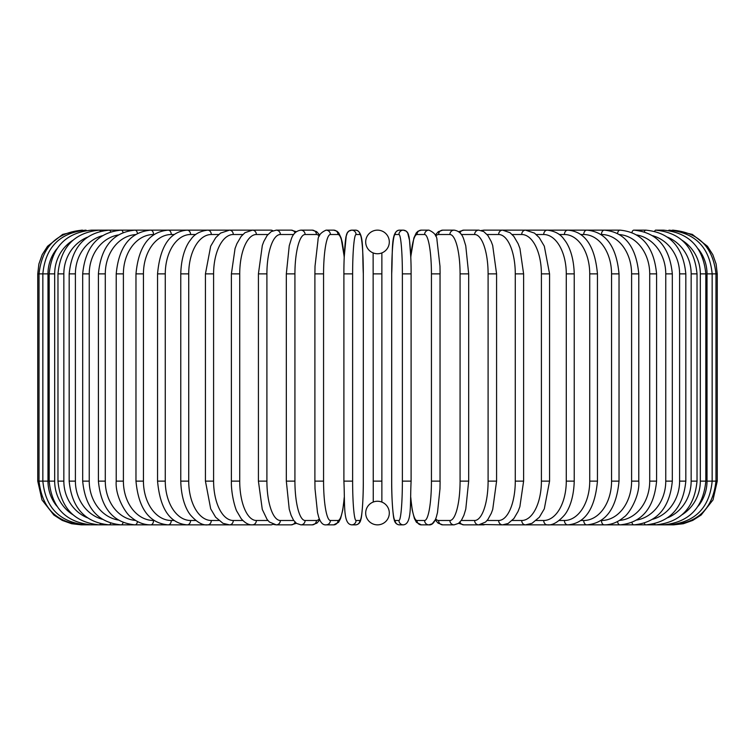 <?xml version="1.0" encoding="UTF-8"?>
<svg xmlns="http://www.w3.org/2000/svg" width="755" height="755" viewBox="0 0 755 755"><rect width="100%" height="100%" fill="white"/><g stroke="black" fill="none" stroke-linecap="round" stroke-linejoin="round"><path stroke-width="1.13" d="M377.491 524.857A4.37 4.37 0 0 0 377.509 524.857A11.806 11.806 0 0 0 389.306 513.051A11.806 11.806 0 0 0 377.5 501.245A11.806 11.806 0 0 0 365.694 513.051A11.806 11.806 0 0 0 377.5 524.857A4.37 4.37 0 0 1 377.491 524.857A4.37 4.37 0 0 0 377.509 524.857A4.37 4.37 0 0 1 377.491 524.857M377.491 230.143A4.37 4.37 0 0 1 377.509 230.143A4.37 4.37 0 0 0 377.491 230.143A11.806 11.806 0 0 0 365.694 241.949A11.806 11.806 0 0 0 377.5 253.755A11.806 11.806 0 0 0 389.306 241.949A11.806 11.806 0 0 0 377.5 230.143M381.36 253.104L381.87 252.916L381.87 502.084L381.36 501.896M380.756 501.707L380.029 501.518M379.218 501.367L378.378 501.273M373.253 502.037L373.13 252.916L373.64 253.104M374.244 253.293L374.971 253.482M375.782 253.633L376.622 253.727M378.378 253.727L379.218 253.633M376.622 501.273L375.782 501.367M37.75 273.867L47.98 273.867L47.98 481.133L37.75 481.133L37.75 273.867L38.883 263.995L42.204 254.633L47.565 246.262L62.703 234.38L81.474 230.162M81.474 524.838L251.349 524.857A4.37 3.784 90 0 0 251.717 524.838M82.691 230.275L82.606 230.143C56.531 232.342 42.006 246.923 39.024 273.867L39.024 481.133C42.091 508.172 56.616 522.743 82.606 524.857L82.691 524.725M56.719 248.971A39.354 38.76 90 0 0 47.98 273.867M86.268 230.483A4.37 0.755 -90 0 0 85.976 230.143C59.815 232.7 45.432 247.272 42.846 273.867L42.846 481.133C45.432 507.728 59.815 522.3 85.976 524.857A4.37 0.755 90 0 0 86.268 524.517M47.98 481.133A39.354 38.76 90 0 0 56.719 506.029M49.179 273.867L54.681 273.867L54.681 481.133L49.179 481.133L49.179 273.867C51.774 247.225 65.902 232.653 91.563 230.143A4.37 1.132 -90 0 1 92.157 230.803M72.754 240.364A39.354 38.014 90 0 0 54.681 273.867M54.681 481.133A39.354 38.014 90 0 0 72.754 514.636M92.157 524.197A4.37 1.132 90 0 1 91.563 524.857C65.902 522.347 51.774 507.775 49.179 481.133M57.975 273.867L63.845 273.867L63.845 481.133L57.975 481.133L57.975 273.867C60.57 247.159 74.358 232.578 99.33 230.143L91.563 230.143M87.382 237.212A39.354 36.976 90 0 0 63.845 273.867M100.321 231.238A4.37 1.491 -90 0 0 99.33 230.143L109.211 230.143A4.37 1.85 -90 0 1 110.655 231.794M63.845 481.133A39.354 36.976 90 0 0 87.382 517.788M100.321 523.762A4.37 1.491 90 0 1 99.33 524.857C74.358 522.422 60.57 507.841 57.975 481.133M69.177 273.867L75.396 273.867L75.396 481.133L69.177 481.133L69.177 273.867C71.772 247.064 85.117 232.483 109.211 230.143L121.14 230.143A4.37 2.189 -90 0 1 123.084 232.521M102.35 235.711A39.354 35.664 90 0 0 75.396 273.867M75.396 481.133A39.354 35.664 90 0 0 102.35 519.289M110.655 523.206A4.37 1.85 90 0 1 109.211 524.857C85.117 522.517 71.772 507.936 69.177 481.133M82.682 273.867L89.241 273.867L89.241 481.133L82.682 481.133L82.682 273.867C85.287 246.942 98.103 232.361 121.14 230.143L135.013 230.143A4.37 2.51 -90 0 1 137.448 233.484M118.308 234.947A39.354 34.079 90 0 0 89.241 273.867M89.241 481.133A39.354 34.079 90 0 0 118.308 520.053M123.084 522.479A4.37 2.189 90 0 1 121.14 524.857C98.103 522.639 85.287 508.058 82.682 481.133M98.405 273.867L105.285 273.867L105.285 481.133L98.405 481.133L98.405 273.867C101 246.791 113.203 232.21 135.013 230.143L150.736 230.143A4.37 2.812 -90 0 1 153.539 234.512A39.354 30.143 90 0 0 123.395 273.867L123.395 481.133L116.213 481.133L116.213 273.867L123.395 273.867M135.513 234.588A39.354 32.238 90 0 0 105.285 273.867M105.285 481.133A39.354 32.238 90 0 0 135.513 520.412M137.448 521.516A4.37 2.51 90 0 1 135.013 524.857C113.203 522.79 101 508.209 98.405 481.133M154.067 234.512L153.539 234.512M123.395 481.133A39.354 30.143 90 0 0 153.539 520.488L154.067 520.488M153.539 520.488A4.37 2.812 90 0 1 150.736 524.857C143.686 524.848 137.146 522.271 131.096 517.137C126.434 514.542 114.968 496.545 116.213 481.133M135.976 273.867L143.441 273.867L143.441 481.133L135.976 481.133L135.976 273.867C138.543 246.366 149.282 231.794 168.176 230.143L150.736 230.143C130.304 232.021 118.799 246.602 116.213 273.867M174.169 234.512L171.272 234.512A39.354 27.831 90 0 0 143.441 273.867M171.272 234.512A4.37 3.095 -90 0 0 168.176 230.143L187.221 230.143A4.37 3.35 -90 0 1 190.571 234.512A39.354 25.293 90 0 0 165.269 273.867L165.269 481.133L157.55 481.133L157.55 273.867L165.269 273.867M143.441 481.133A39.354 27.831 90 0 0 171.272 520.488L174.169 520.488M171.272 520.488A4.37 3.095 90 0 1 168.176 524.857C149.282 523.206 138.552 508.634 135.976 481.133M195.781 234.512L190.571 234.512M165.269 481.133A39.354 25.293 90 0 0 190.571 520.488L195.781 520.488M190.571 520.488A4.37 3.35 90 0 1 187.221 524.857C169.969 523.489 160.079 508.917 157.55 481.133M180.766 273.867L188.722 273.867L188.722 481.133L180.766 481.133L180.766 273.867C181.304 253.52 187.853 242.978 190.77 239.628C194.252 234.258 199.896 231.096 207.71 230.143L187.221 230.143C169.969 231.511 160.079 246.083 157.55 273.867M218.733 234.512L211.287 234.512A39.354 22.575 90 0 0 188.722 273.867M211.287 234.512A4.37 3.586 -90 0 0 207.71 230.143L229.492 230.143A4.37 3.784 -90 0 1 233.276 234.512A39.354 19.677 90 0 0 213.599 273.867L213.599 481.133L205.435 481.133L205.435 273.867L213.599 273.867M188.722 481.133A39.354 22.575 90 0 0 211.287 520.488L218.733 520.488M211.287 520.488A4.37 3.586 90 0 1 207.71 524.857C202.633 525.508 196.951 522.29 190.647 515.212C187.882 512.003 181.323 501.575 180.766 481.133M242.836 234.512L233.276 234.512M213.599 481.133A39.354 19.677 90 0 0 233.276 520.488L242.846 520.488M251.717 230.162A4.37 3.784 -90 0 0 251.349 230.143L252.397 230.143A4.37 3.964 -90 0 1 256.36 234.512A39.354 16.629 90 0 0 239.722 273.867L239.722 481.133L231.389 481.133L231.389 273.867L239.722 273.867M233.276 520.488A4.37 3.784 90 0 1 229.492 524.857L222.989 523.328L215.628 517.213L210.692 508.842L205.435 481.133M267.912 234.512L256.36 234.512M239.722 481.133A39.354 16.629 90 0 0 256.36 520.488L267.912 520.488M272.923 230.775A4.37 3.964 -90 0 0 270.875 230.143L252.397 230.143L244.988 232.682L241.119 236.457L236.872 243.723L235.06 248.489L231.389 273.867M272.923 524.225A4.37 3.964 90 0 1 270.875 524.857L251.896 524.848M256.36 520.488A4.37 3.964 90 0 1 252.397 524.857C248.716 525.093 244.96 522.988 241.119 518.543L236.957 511.465C235.9 510.305 231.03 495.223 231.389 481.133M258.418 273.867L266.902 273.867L266.902 481.133L258.418 481.133L258.418 273.867L262.325 245.45L263.778 241.534L267.157 235.456L271.29 231.568L276.255 230.143A4.37 4.105 -90 0 1 280.36 234.512A39.354 13.458 90 0 0 266.902 273.867M293.723 234.512L280.36 234.512M266.902 481.133A39.354 13.458 90 0 0 280.36 520.488L293.723 520.488M295.026 232.899A4.37 4.105 -90 0 0 291.213 230.143L296.375 231.7L291.213 230.143L276.255 230.143M295.026 522.101A4.37 4.105 90 0 1 291.213 524.857L296.375 523.3M280.36 520.488A4.37 4.105 90 0 1 276.255 524.857L273.725 524.499M286.475 273.867L294.922 273.867L294.922 481.133L286.324 481.133L286.324 273.867L289.25 245.752L291.119 239.656C292.798 234.012 296.054 230.841 300.886 230.143A4.37 4.228 -90 0 1 305.105 234.512A39.354 10.183 90 0 0 294.922 273.867M319.318 236.136A39.354 10.183 90 0 0 316.42 234.512L305.105 234.512M294.922 481.133A39.354 10.183 90 0 0 305.105 520.488L316.42 520.488A39.354 10.183 90 0 0 319.318 518.864M316.42 234.512A4.37 4.228 -90 0 0 312.202 230.143L300.886 230.143M316.42 520.488A4.37 4.228 90 0 1 312.202 524.857L316.892 523.158L319.761 519.884M305.105 520.488A4.37 4.228 90 0 1 300.886 524.857L312.202 524.857M314.958 273.867L323.565 273.867L323.565 481.133L314.958 481.133M344.204 257.464A39.354 6.833 90 0 0 337.995 234.512L330.397 234.512A39.354 6.833 90 0 0 323.565 273.867M330.397 234.512A4.37 4.303 -90 0 0 326.094 230.143C320.696 232.512 317.997 235.9 317.997 240.316L315.024 266.156L314.892 273.867L314.892 481.133L315.014 488.796L317.487 512.456L318.667 517.024C320.479 522.62 322.951 525.235 326.094 524.857L333.691 524.857A4.37 4.303 90 0 0 337.995 520.488A39.354 6.833 90 0 0 344.204 497.536M323.565 481.133A39.354 6.833 90 0 0 330.397 520.488L337.995 520.488M337.995 234.512A4.37 4.303 -90 0 0 333.691 230.143L337.004 231.209L338.75 232.927L341.118 237.976L344.233 256.794L346.215 236.136L347.309 232.936L348.848 231.105L351.698 230.143A4.37 4.36 -90 0 1 356.058 234.512A39.354 3.426 90 0 0 352.623 273.867L352.623 481.133L343.893 481.133L343.893 273.867L352.623 273.867M330.397 520.488A4.37 4.303 90 0 1 326.094 524.857M352.623 481.133A39.354 3.426 90 0 0 356.058 520.488A4.37 4.36 90 0 1 351.698 524.857C342.836 524.045 345.063 504.67 343.893 481.133L343.893 273.867C343.77 252.123 345.884 235.23 346.215 236.136C346.79 232.398 348.621 230.407 351.698 230.143L355.511 230.143C364.372 230.954 362.145 250.33 363.315 273.867A39.354 3.426 90 0 0 359.871 234.512L356.058 234.512M363.297 481.133L363.315 273.867L363.297 481.133C363.438 502.877 361.324 519.77 360.994 518.864C360.418 522.602 358.597 524.593 355.511 524.857A4.37 4.36 90 0 0 359.871 520.488A39.354 3.426 90 0 0 363.297 481.133C363.438 502.877 361.324 519.77 360.994 518.864C360.418 522.602 358.597 524.593 355.511 524.857L351.698 524.857M356.058 520.488L359.871 520.488M359.871 234.512A4.37 4.36 -90 0 0 355.511 230.143M373.13 273.867L381.87 273.867M381.87 481.133L373.13 481.133M402.377 273.867L411.107 273.867L411.107 481.133L402.377 481.133L402.377 273.867A39.354 3.426 -90 0 0 398.942 234.512L395.129 234.512A39.354 3.426 -90 0 0 391.703 273.867L391.703 481.133A39.354 3.426 -90 0 0 395.129 520.488L398.942 520.488A39.354 3.426 -90 0 0 402.377 481.133M398.942 520.488A4.37 4.36 -90 0 0 403.302 524.857C412.164 524.045 409.937 504.67 411.107 481.133L411.107 273.867C411.23 252.123 409.116 235.23 408.785 236.136C408.21 232.398 406.379 230.407 403.302 230.143A4.37 4.36 90 0 0 398.942 234.512M410.795 497.536A39.354 6.833 -90 0 0 417.005 520.488L424.603 520.488A39.354 6.833 -90 0 0 431.435 481.133L431.435 273.867L440.108 273.867L439.976 266.156L437.003 240.316C437.003 235.9 434.304 232.512 428.906 230.143A4.37 4.303 90 0 0 424.603 234.512L417.005 234.512A4.37 4.303 90 0 1 421.309 230.143L417.996 231.209L416.25 232.927L413.882 237.976L410.767 256.794L409.503 240.288L407.691 232.936L406.152 231.105L403.302 230.143L399.489 230.143A4.37 4.36 90 0 0 395.129 234.512M403.302 524.857L399.489 524.857C396.403 524.593 394.582 522.602 394.006 518.864C393.676 519.77 391.562 502.877 391.685 481.133L391.703 273.867C392.855 250.33 390.628 230.954 399.489 230.143M391.685 481.133C391.562 502.877 393.676 519.77 394.006 518.864C394.582 522.602 396.403 524.593 399.489 524.857A4.37 4.36 -90 0 1 395.129 520.488M440.042 481.133L440.042 273.867M431.435 273.867A39.354 6.833 -90 0 0 424.603 234.512M417.005 234.512A39.354 6.833 -90 0 0 410.795 257.464M424.603 520.488A4.37 4.303 -90 0 0 428.906 524.857C432.049 525.235 434.521 522.62 436.333 517.024L437.513 512.456L439.986 488.796L440.108 481.133L431.435 481.133M410.767 498.206L412.277 510.305L414.448 518.647L416.467 522.347L421.309 524.857A4.37 4.303 -90 0 1 417.005 520.488M435.682 518.864A39.354 10.183 -90 0 0 438.579 520.488L449.895 520.488A39.354 10.183 -90 0 0 460.078 481.133L460.078 273.867L468.676 273.867L465.75 245.752L463.881 239.656C462.202 234.012 458.946 230.841 454.114 230.143A4.37 4.228 90 0 0 449.895 234.512L438.579 234.512A39.354 10.183 -90 0 0 435.682 236.136M460.078 273.867A39.354 10.183 -90 0 0 449.895 234.512M468.525 481.133L460.078 481.133M454.114 230.143L442.798 230.143A4.37 4.228 90 0 0 438.579 234.512M421.309 524.857L428.906 524.857L432.219 523.791L435.239 519.884L438.108 523.158L442.798 524.857A4.37 4.228 -90 0 1 438.579 520.488M442.798 524.857L454.114 524.857A4.37 4.228 -90 0 1 449.895 520.488M461.277 520.488L474.64 520.488A39.354 13.458 -90 0 0 488.098 481.133L488.098 273.867L496.582 273.867L492.675 245.45L491.222 241.534L487.843 235.456L483.71 231.568L478.745 230.143A4.37 4.105 90 0 0 474.64 234.512L461.277 234.512M488.098 273.867A39.354 13.458 -90 0 0 474.64 234.512M496.582 273.867L496.582 481.133L488.098 481.133M478.745 230.143L463.787 230.143A4.37 4.105 90 0 0 459.974 232.899M458.625 523.3L463.787 524.857A4.37 4.105 -90 0 1 459.974 522.101M463.787 524.857L478.745 524.857A4.37 4.105 -90 0 1 474.64 520.488M487.088 520.488L498.64 520.488A39.354 16.629 -90 0 0 515.278 481.133L515.278 273.867L523.611 273.867L519.94 248.489L518.128 243.723L513.881 236.457L510.012 232.682L502.603 230.143A4.37 3.964 90 0 0 498.64 234.512L487.088 234.512M515.278 273.867A39.354 16.629 -90 0 0 498.64 234.512M523.611 273.867L523.611 481.133L515.278 481.133M503.283 230.162A4.37 3.784 90 0 1 503.651 230.143L484.125 230.143A4.37 3.964 90 0 0 482.077 230.775M496.582 481.133L492.722 509.417L491.269 513.353L487.872 519.506L485.578 522.035L478.745 524.857L484.125 524.857A4.37 3.964 -90 0 1 482.077 524.225M481.275 524.499L502.603 524.857A4.37 3.964 -90 0 1 498.64 520.488M512.154 520.488L521.724 520.488A39.354 19.677 -90 0 0 541.401 481.133L541.401 273.867L549.565 273.867L544.317 246.187L539.259 237.646L534.474 233.106L525.508 230.143A4.37 3.784 90 0 0 521.724 234.512L512.164 234.512M541.401 273.867A39.354 19.677 -90 0 0 521.724 234.512M549.565 273.867L549.565 481.133L541.401 481.133M673.526 524.838L503.651 524.857A4.37 3.784 -90 0 1 503.283 524.838M549.565 481.133L544.308 508.842L539.372 517.213L532.011 523.328L525.508 524.857A4.37 3.784 -90 0 1 521.724 520.488M536.267 520.488L543.713 520.488A39.354 22.575 -90 0 0 566.278 481.133L566.278 273.867L574.234 273.867C573.696 253.52 567.147 242.978 564.23 239.628C560.748 234.258 555.104 231.096 547.29 230.143A4.37 3.586 90 0 0 543.713 234.512L536.267 234.512M566.278 273.867A39.354 22.575 -90 0 0 543.713 234.512M574.234 273.867L574.234 481.133L566.278 481.133M574.234 481.133C573.677 501.575 567.118 512.003 564.353 515.212C558.049 522.29 552.367 525.508 547.29 524.857A4.37 3.586 -90 0 1 543.713 520.488M559.219 520.488L564.429 520.488A39.354 25.293 -90 0 0 589.731 481.133L589.731 273.867L597.45 273.867C594.921 246.083 585.031 231.511 567.779 230.143A4.37 3.35 90 0 0 564.429 234.512L559.219 234.512M589.731 273.867A39.354 25.293 -90 0 0 564.429 234.512M597.45 273.867L597.45 481.133L589.731 481.133M597.45 481.133C594.921 508.917 585.031 523.489 567.779 524.857A4.37 3.35 -90 0 1 564.429 520.488M580.831 520.488L583.728 520.488A39.354 27.831 -90 0 0 611.559 481.133L611.559 273.867L619.024 273.867C616.457 246.366 605.718 231.794 586.824 230.143A4.37 3.095 90 0 0 583.728 234.512L580.831 234.512M611.559 273.867A39.354 27.831 -90 0 0 583.728 234.512M619.024 273.867L619.024 481.133L611.559 481.133M619.024 481.133C616.448 508.634 605.718 523.206 586.824 524.857A4.37 3.095 -90 0 1 583.728 520.488M600.933 520.488L601.461 520.488A39.354 30.143 -90 0 0 631.605 481.133L631.605 273.867L638.787 273.867C636.201 246.602 624.696 232.021 604.264 230.143A4.37 2.812 90 0 0 601.461 234.512L600.933 234.512M631.605 273.867A39.354 30.143 -90 0 0 601.461 234.512M638.787 273.867L638.787 481.133L631.605 481.133M638.787 481.133C640.032 496.545 628.566 514.542 623.904 517.137C617.854 522.271 611.314 524.848 604.264 524.857A4.37 2.812 -90 0 1 601.461 520.488M619.487 520.412A39.354 32.238 -90 0 0 649.715 481.133L649.715 273.867L656.595 273.867C654 246.791 641.797 232.21 619.987 230.143A4.37 2.51 90 0 0 617.552 233.484M649.715 273.867A39.354 32.238 -90 0 0 619.487 234.588M656.595 273.867L656.595 481.133L649.715 481.133M656.595 481.133C654 508.209 641.797 522.79 619.987 524.857A4.37 2.51 -90 0 1 617.552 521.516M636.692 520.053A39.354 34.079 -90 0 0 665.759 481.133L665.759 273.867L672.318 273.867C669.713 246.942 656.897 232.361 633.86 230.143A4.37 2.189 90 0 0 631.916 232.521M665.759 273.867A39.354 34.079 -90 0 0 636.692 234.947M672.318 273.867L672.318 481.133L665.759 481.133M672.318 481.133C669.713 508.058 656.897 522.639 633.86 524.857A4.37 2.189 -90 0 1 631.916 522.479M652.65 519.289A39.354 35.664 -90 0 0 679.604 481.133L679.604 273.867L685.823 273.867C683.228 247.064 669.883 232.483 645.789 230.143A4.37 1.85 90 0 0 644.345 231.794M679.604 273.867A39.354 35.664 -90 0 0 652.65 235.711M685.823 273.867L685.823 481.133L679.604 481.133M685.823 481.133C683.228 507.936 669.883 522.517 645.789 524.857A4.37 1.85 -90 0 1 644.345 523.206M667.618 517.788A39.354 36.976 -90 0 0 691.155 481.133L691.155 273.867L697.025 273.867C694.43 247.159 680.642 232.578 655.67 230.143A4.37 1.491 90 0 0 654.679 231.238M691.155 273.867A39.354 36.976 -90 0 0 667.618 237.212M697.025 273.867L697.025 481.133L691.155 481.133M697.025 481.133C694.43 507.841 680.642 522.422 655.67 524.857A4.37 1.491 -90 0 1 654.679 523.762M682.246 514.636A39.354 38.014 -90 0 0 700.319 481.133L700.319 273.867L705.821 273.867C703.226 247.225 689.098 232.653 663.437 230.143A4.37 1.132 90 0 0 662.843 230.803M700.319 273.867A39.354 38.014 -90 0 0 682.246 240.364M705.821 273.867L705.821 481.133L700.319 481.133M705.821 481.133C703.226 507.775 689.098 522.347 663.437 524.857A4.37 1.132 -90 0 1 662.843 524.197M698.281 506.029A39.354 38.76 -90 0 0 707.02 481.133L707.02 273.867L717.25 273.867L716.117 263.995L712.795 254.633L707.435 246.262L692.297 234.38L673.526 230.162M717.25 273.867L717.25 481.133L712.154 481.133L712.154 273.867C709.568 247.272 695.185 232.7 669.024 230.143A4.37 0.755 90 0 0 668.732 230.483M707.02 273.867A39.354 38.76 -90 0 0 698.281 248.971M668.732 524.517A4.37 0.755 -90 0 0 669.024 524.857C695.185 522.3 709.568 507.728 712.154 481.133L707.02 481.133M672.309 524.725L672.394 524.857C698.384 522.743 712.909 508.172 715.976 481.133L715.976 273.867C712.994 246.923 698.469 232.342 672.394 230.143L672.309 230.275M81.474 524.857L71.602 523.725L62.24 520.393L53.869 515.042L41.987 499.904L37.75 481.133M205.435 273.867L210.683 246.187L215.741 237.646L220.526 233.106L229.492 230.143L251.906 230.152M258.418 481.133L262.278 509.417L267.128 519.506L269.422 522.035L276.255 524.857L291.213 524.857M312.202 230.143L316.6 231.615L319.761 235.116M300.886 524.857L296.489 523.385L293.525 520.186L291.1 515.306L289.231 509.172L286.324 481.133M344.233 256.794L342.298 242.544L341.118 237.976L338.75 232.927L337.004 231.209L333.691 230.143L326.094 230.143M344.233 498.206L342.723 510.305L340.552 518.647L338.533 522.347L333.691 524.857M421.309 230.143L428.906 230.143M468.676 273.867L468.676 481.133L465.769 509.172L463.9 515.306L461.475 520.186L458.511 523.385L454.114 524.857M442.798 230.143L438.4 231.615L435.239 235.116M463.787 230.143L458.625 231.7L463.787 230.143M484.125 230.143L481.275 230.501L484.125 230.143M502.603 524.857L508.153 523.47L513.881 518.543L518.043 511.465L519.874 506.709L523.611 481.133M503.094 230.152L619.987 230.143M633.86 230.143L645.789 230.143M655.67 230.143L663.437 230.143M673.526 524.857L683.398 523.725L692.76 520.393L701.131 515.042L713.013 499.904L717.25 481.133"/></g></svg>
